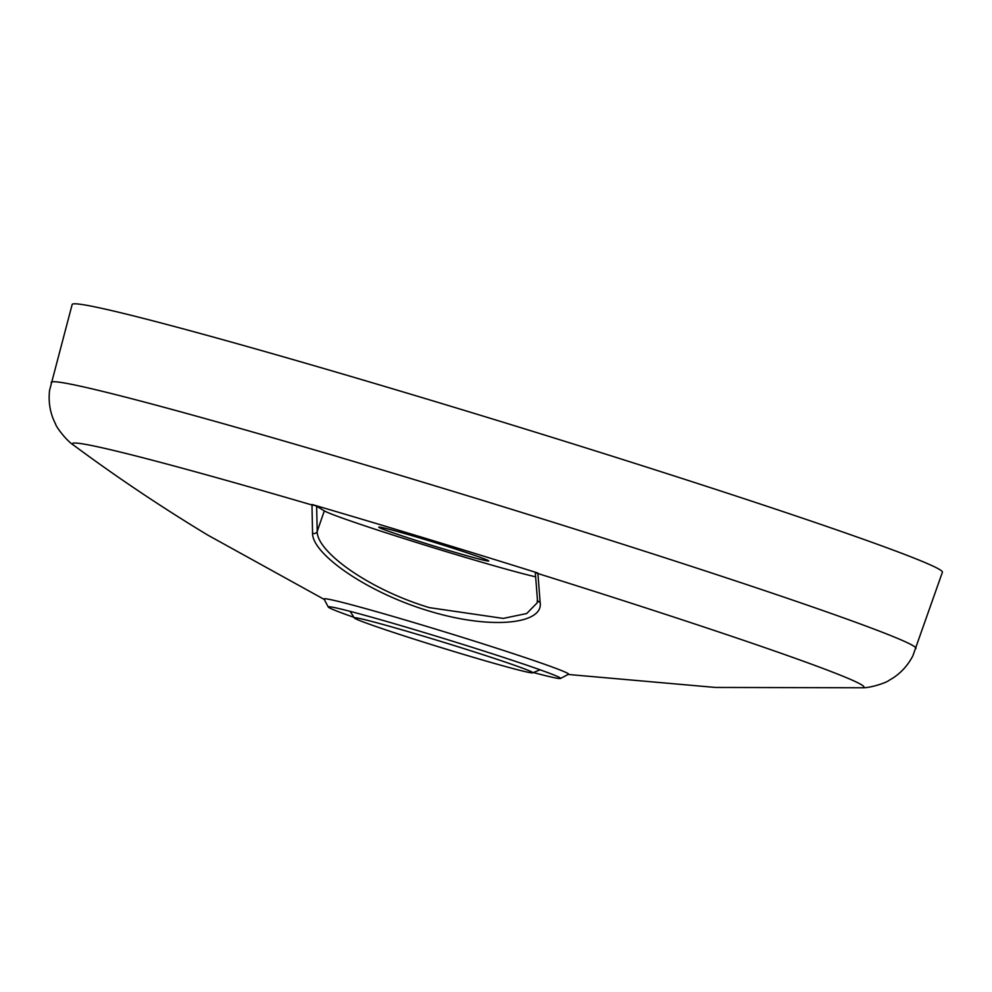 <?xml version="1.0" encoding="UTF-8"?>
<svg xmlns="http://www.w3.org/2000/svg" width="992" height="992" viewBox="0 0 992 992"><rect width="100%" height="100%" fill="white"/><g stroke="black" fill="none" stroke-linecap="round" stroke-linejoin="round"><path stroke-width="1.49" d="M532.258 672.216A93.36 2.914 17.1 0 1 532.816 672.65A93.36 2.914 17.1 0 1 532.754 672.849A93.36 2.914 17.1 0 1 453.803 651.471A93.36 2.914 17.1 0 1 354.962 618.425A93.36 2.914 17.1 0 1 354.417 617.991A93.36 2.914 17.1 0 1 354.479 617.78A93.36 2.914 17.1 0 1 433.43 639.17A93.36 2.914 17.1 0 1 532.258 672.216M312.554 533.274L311.972 504.482A415.288 12.946 17.1 0 1 537.875 573.016L540.119 602.318C543.988 623.894 492.069 630.255 428.891 610.985C365.837 592.026 312.158 553.623 312.554 533.274A3.46 3.274 -2.8 0 0 317.217 531.39L316.622 506.23L314.142 505.188A3.46 3.224 -179.8 0 1 311.984 504.99A414.061 12.908 -162.9 0 0 73.644 445.21C116.932 477.264 161.622 507.21 207.688 535.048L324.26 599.441M353.995 617.346A121.532 3.794 17.1 0 1 329.022 607.637A121.532 3.794 17.1 0 1 328.29 607.042L324.062 599.069A127.931 3.993 17.1 0 1 438.005 629.833A127.931 3.993 17.1 0 1 567.796 673.394A127.931 3.993 17.1 0 1 568.49 674.262L560.505 678.478A121.532 3.794 17.1 0 1 533.46 672.551M328.29 607.042A121.532 3.794 17.1 0 1 328.278 606.918A121.532 3.794 17.1 0 1 431.173 634.644A121.532 3.794 17.1 0 1 559.848 677.66A121.532 3.794 17.1 0 1 560.604 678.392A121.532 3.794 17.1 0 1 560.505 678.478M537.875 573.016L536.015 572.496A3.46 3.212 176.9 0 0 537.875 573.525A414.061 12.908 -162.9 0 1 861.391 684.691A414.061 12.908 -162.9 0 1 862.085 687.766C870.058 688.188 886.364 682.682 888.671 680.599L893.172 677.896C901.542 672.34 908.114 664.987 912.876 655.811L942.4 572.235A455.241 14.186 -162.9 0 0 457.622 408.344A455.241 14.186 -162.9 0 0 72.156 304.507L49.6 390.24C48.385 400.508 49.687 410.279 53.481 419.579L55.688 424.34C55.812 426.225 66.055 440.473 73.644 445.21M537.205 602.814L526.69 613.527L503.204 618.413L429.375 607.637C368.317 589.26 316.547 551.416 317.217 531.39L324.31 510.88L316.622 506.23M535.556 576.798A115.258 3.596 17.1 0 1 446.326 551.676A115.258 3.596 17.1 0 1 324.31 510.88M488.386 560.654A57.524 1.798 -162.9 0 0 431.706 541.57A57.524 1.798 -162.9 0 0 378.808 527.124A57.524 1.798 -162.9 0 0 379.13 527.508A57.524 1.798 -162.9 0 0 437.46 547.088A57.524 1.798 -162.9 0 0 488.734 560.939A57.524 1.798 -162.9 0 0 488.386 560.654M314.142 505.188L311.972 504.482M916 648.47A452.426 14.099 -162.9 0 0 913.198 645.767A452.426 14.099 -162.9 0 0 434.211 485.609A452.426 14.099 -162.9 0 0 51.138 382.416M540.119 602.318A3.46 3.261 174.1 0 1 537.416 599.478L535.296 572.458M532.754 672.849L540.032 669.774M354.417 617.991L350.114 611.357M862.085 687.766L715.356 687.444L568.118 674.461M537.168 602.95L537.416 599.478"/></g></svg>
